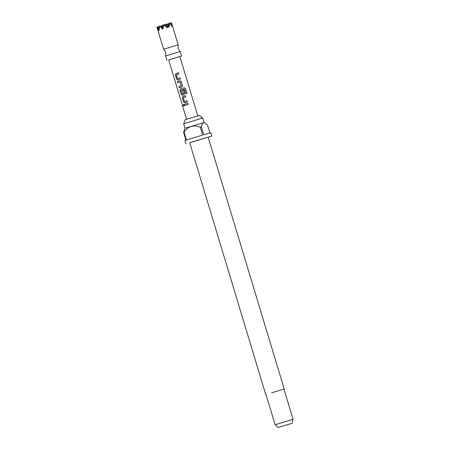 <?xml version="1.0" encoding="UTF-8"?>
<svg xmlns="http://www.w3.org/2000/svg" width="450" height="450" viewBox="0 0 450 450"><rect width="100%" height="100%" fill="white"/><g stroke="black" fill="none" stroke-linecap="round" stroke-linejoin="round"><path stroke-width="0.67" d="M183.111 105.384L183.279 104.541L183.96 105.12L183.713 105.992L183.111 105.384L183.324 104.529M180.191 51.547L165.639 55.941L165.746 52.245L163.614 49.224L178.166 44.831L178.059 48.527L180.191 51.547L181.547 56.025L168.677 59.934M162.9 28.367L159.654 25.954L162.72 29.256L164.008 24.924L167.451 27.821L167.934 26.421L169.071 27.338L169.785 23.192L172.102 26.443L171.484 22.708L178.166 44.831M169.256 23.94L168.609 23.321L169.189 24.131M179.876 56.554L181.547 56.025M183.679 123.778L185.237 119.644L199.125 115.453L202.708 118.035L183.679 123.778L185.029 128.256L183.589 132.328L184.078 132.171L186.441 140.006L202.652 135.079L200.289 127.243L201.375 126.917L203.743 134.752L210.797 132.688L211.815 136.046L208.192 137.199M271.704 392.738L284.22 389.014L271.704 392.738M265.748 394.588L189.703 142.723L195.66 140.873L208.176 137.149L284.22 389.014M202.708 118.035L204.064 122.513L185.034 128.256M189.72 142.774L211.815 136.046M209.886 132.936L207.534 125.156L204.891 122.957L203.439 122.676C202.382 123.278 201.696 124.689 201.375 126.917M278.106 427.5L292.14 423.264L278.106 427.5L275.153 424.727L293.062 419.321L283.939 389.098M197.769 115.836L179.865 56.531L172.282 58.787L168.671 59.912L186.576 119.216M176.676 73.339L178.571 72.759L178.926 73.935L176.366 74.796L177.514 78.593L180.112 77.889L180.467 79.065L177.823 79.864L176.586 79.048L175.348 74.936L175.922 73.569L176.676 73.339M178.976 80.972L179.764 80.73L181.198 81.495L182.441 85.607L181.671 87.041L179.224 87.784L178.869 86.608L181.215 85.809L180.062 82.007L177.677 82.654L177.322 81.478L178.976 80.972M181.288 88.611L184.146 87.744L185.552 88.521L187.042 93.454L185.889 93.802L184.382 89.094L181.024 90.203L182.261 94.056L183.561 93.578L182.548 90.236L183.729 89.876L184.748 93.246L183.977 94.68L182.441 95.147L181.204 94.326L179.961 90.214L180.534 88.841L181.288 88.611M183.594 96.249L185.484 95.676L185.839 96.851L183.291 97.712L184.438 101.514L187.031 100.811L187.386 101.987L184.748 102.786L183.504 101.97L182.261 97.853L182.841 96.48L183.594 96.249M185.901 103.888L187.791 103.314L188.145 104.49L184.596 105.57L184.252 104.394L185.901 103.888M186.069 143.82L185.051 140.462L185.951 140.164L183.589 132.328M184.078 132.171C185.901 129.459 188.263 127.519 191.171 126.349C194.259 125.707 197.297 126.006 200.289 127.243M165.105 25.127L164.419 24.593L164.998 25.408M164.273 25.003L164.419 24.593M159.109 29.936L158.316 29.346L159.081 30.369L159.654 25.954M158.394 27.765L158.648 26.319L159.384 27.36M167.574 27.456L164.008 24.924M168.143 24.609L168.609 23.321M163.614 25.307L163.839 24.683M159.536 26.286L159.981 26.415M163.614 49.224L156.938 27.101L158.349 30.6L158.316 29.346M156.938 27.101L157.056 26.775L159.131 29.689M170.151 23.349L169.785 23.192M164.959 25.515L165.426 24.227L167.619 27.309M168.829 25.121L167.018 23.771L168.542 25.914M166.551 25.059L167.018 23.771M163.547 25.577L162.833 25.048L163.457 25.931M168.362 26.409L165.426 24.227M168.266 26.674L169.616 22.956M170.64 24.047L171.203 22.5M159.261 28.412L157.056 26.775M159.446 26.916L158.648 26.319M160.774 26.792L161.241 25.504L162.99 27.956M162.366 26.336L162.833 25.048M163.215 26.966L161.241 25.504M184.669 105.547L184.252 104.394M184.326 104.372L187.791 103.314M183.757 105.975L183.206 105.356M184.804 102.769L183.504 101.97M187.031 100.811L184.534 101.571M183.578 101.948L182.334 97.836L182.841 96.48M182.897 96.463L185.484 95.676M182.492 95.13L181.271 94.309L180.034 90.191L180.591 88.824L184.146 87.744L185.552 88.521M185.513 88.532L187.003 93.465M182.261 94.056L183.583 93.572L182.548 90.236M182.576 90.231L183.735 89.876M177.75 82.631L177.322 81.478M177.396 81.456L179.786 80.724M179.297 87.761L178.942 86.586L181.237 85.804L179.966 81.951M177.879 79.853L176.586 79.048M180.112 77.889L177.609 78.649M176.659 79.026L175.421 74.914L175.922 73.569M175.972 73.552L178.571 72.759M292.14 423.264L293.062 419.321M275.153 424.727L266.029 394.504M204.064 122.513L204.891 122.957M165.639 55.941L166.995 60.418"/></g></svg>
